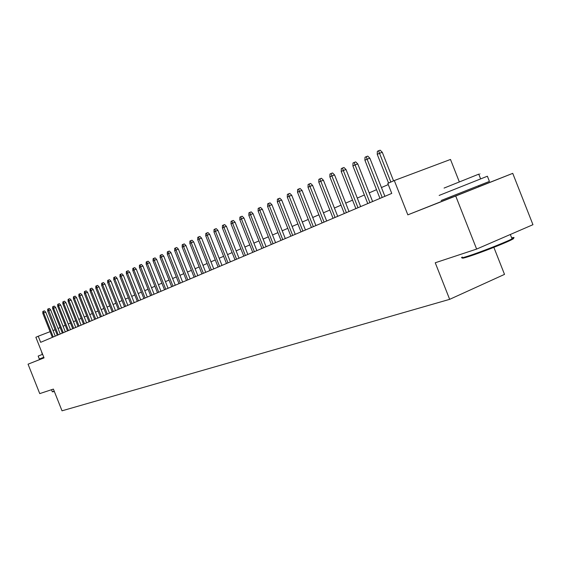 <?xml version="1.0" encoding="UTF-8"?>
<svg xmlns="http://www.w3.org/2000/svg" width="561" height="561" viewBox="0 0 561 561"><rect width="100%" height="100%" fill="white"/><g stroke="black" fill="none" stroke-linecap="round" stroke-linejoin="round"><path stroke-width="0.84" d="M452.566 197.149L478.813 186.764M459.298 181.813L450.49 159.457L394.299 180.544L387.805 183.391L391.753 193.405L40.658 342.322L38.239 336.228L35.862 337.273L44.046 357.89L28.05 364.18L44.031 357.848M452.538 197.086L407.833 214.849L455.721 196.013L476.633 249.077L532.95 224.695L512.74 173.356L478.792 186.715M493.862 247.352L504.514 274.385L449.663 299.343L62.019 410.813L53.393 389.096L39.74 393.612L28.05 364.18M455.721 196.013L512.74 173.356M407.833 214.849L394.299 180.544M476.633 249.077L435.245 262.772L449.663 299.343M60.237 334.019L50.63 309.819L47.692 311.011L57.313 335.261L55.118 329.728L53.022 330.534M50.09 331.663L38.239 336.228M388.268 184.576L381.438 187.549M376.529 189.688L369.194 192.886M364.37 194.99L357.287 198.075M352.539 200.144L345.695 203.124M341.025 205.158L334.419 208.04M329.812 210.045L323.431 212.822M318.893 214.8L312.722 217.486M308.262 219.435L302.295 222.03M297.898 223.951L292.127 226.462M287.793 228.348L282.211 230.781M277.94 232.647L272.541 234.996M268.333 236.833L263.102 239.105M258.951 240.914L253.895 243.123M249.799 244.905L244.898 247.036M240.865 248.796L236.118 250.865M232.135 252.597L227.535 254.603M223.608 256.314L219.155 258.256M215.277 259.946L210.957 261.826M207.135 263.495L202.949 265.318M199.176 266.959L195.116 268.726M191.385 270.353L187.451 272.064M183.77 273.67L179.955 275.332M176.322 276.917L172.62 278.529M169.029 280.093L165.439 281.657M161.891 283.207L158.412 284.722M154.906 286.25L151.526 287.723M148.062 289.231L144.78 290.661M141.358 292.148L138.174 293.536M134.794 295.009L131.702 296.355M128.357 297.814L125.362 299.118M122.053 300.563L119.142 301.832M115.868 303.256L113.041 304.49M109.809 305.899L107.06 307.091M103.862 308.487L101.197 309.651M98.035 311.025L95.44 312.154M92.313 313.522L89.795 314.616M86.703 315.962L84.255 317.028M81.191 318.368L78.813 319.398M75.784 320.717L73.477 321.726M70.476 323.031L68.232 324.013M65.265 325.303L63.084 326.257M60.146 327.533L58.028 328.458M55.251 336.137L45.729 312.147L43.688 312.919L53.239 336.986M42.811 313.333L42.832 311.481L43.316 311.25L43.688 312.919L42.811 313.333L52.355 337.364M43.316 311.25L44.445 310.822L45.729 312.147M54.375 391.557L52.32 391.809M52.236 391.774L54.242 391.227M43.8 357.273L39.326 359.04L38.155 356.088L42.622 354.293M42.292 354.426L41.542 351.586M511.941 238.586C514.668 237.941 514.135 238.537 510.356 240.367C502.67 244.105 480.195 252.857 469.284 256.37C463.533 258.221 461.373 258.649 462.811 257.646M462.306 257.043C460.202 258.341 462.292 257.976 468.582 255.949C479.753 252.345 502.796 243.369 510.671 239.547L512.053 238.867C514.837 237.422 514.703 237.1 511.674 237.892M439.165 195.431L487.383 176.224L489.423 181.413L441.156 200.487M444.074 188.075L478.757 174.162C480.826 173.377 480.84 173.412 478.799 174.268M47.692 311.011L47.706 309.146L48.197 308.908L58.218 334.875M48.197 308.908L49.34 308.48L50.63 309.819M65.314 331.867L55.623 307.449L53.554 308.227L63.281 332.729M52.65 308.655L52.671 306.769L53.169 306.53L53.554 308.227L52.65 308.655L62.362 333.122M53.169 306.53L54.319 306.103L55.623 307.449M70.483 329.672L60.7 305.037L58.624 305.815L68.435 330.541M57.699 306.25L57.72 304.35L58.232 304.104L58.624 305.815L57.699 306.25L67.502 330.941M58.232 304.104L59.389 303.676L60.7 305.037M75.742 327.442L65.875 302.575L63.779 303.361L73.687 328.318M62.846 303.81L62.867 301.888L63.386 301.643L63.779 303.361L62.846 303.81L72.734 328.718M63.386 301.643L64.55 301.201L65.875 302.575M81.107 325.17L71.149 300.072L69.038 300.864L79.031 326.046M68.084 301.32L68.105 299.378L68.638 299.125L69.038 300.864L68.084 301.32L78.063 326.46M68.638 299.125L69.809 298.69L71.149 300.072M86.562 322.856L76.513 297.526L74.389 298.319L84.48 323.739M73.421 298.782L73.442 296.825L73.982 296.566L74.389 298.319L73.421 298.782L83.491 324.16M73.982 296.566L75.16 296.124L76.513 297.526M92.13 320.492L81.983 294.925L79.844 295.724L90.026 321.383M78.856 296.194L78.884 294.223L79.431 293.957L79.844 295.724L78.856 296.194L89.017 321.811M79.431 293.957L80.616 293.515L81.983 294.925M97.796 318.087L87.558 292.281L85.405 293.087L95.679 318.985M84.395 293.564L84.423 291.573L84.984 291.299L85.405 293.087L84.395 293.564L94.655 319.419M84.984 291.299L86.177 290.857L87.558 292.281M103.575 315.64L93.238 289.581L91.071 290.395L101.443 316.544M90.041 290.879L90.069 288.866L90.637 288.592L91.071 290.395L90.041 290.879L100.398 316.986M90.637 288.592L91.843 288.144L93.238 289.581M109.458 313.143L99.031 286.832L96.843 287.646L107.312 314.048M95.798 288.144L95.826 286.11L96.408 285.837L96.843 287.646L95.798 288.144L106.253 314.504M96.408 285.837L97.621 285.381L99.031 286.832M115.461 310.598L104.928 284.027L102.733 284.848L113.301 311.509M101.66 285.353L101.688 283.305L102.284 283.017L102.733 284.848L101.66 285.353L112.221 311.972M102.284 283.017L103.505 282.562L104.928 284.027M121.583 307.996L110.952 281.166L108.736 281.994L119.409 308.922M107.649 282.513L107.677 280.437L108.28 280.149L108.736 281.994L107.649 282.513L118.301 309.392M108.28 280.149L109.507 279.694L110.952 281.166M127.831 305.352L117.088 278.256L114.858 279.083L125.643 306.278M113.75 279.609L113.778 277.52L114.395 277.218L114.858 279.083L113.75 279.609L124.507 306.755M114.395 277.218L115.636 276.762L117.088 278.256M134.198 302.645L123.35 275.283L121.106 276.117L131.996 303.585M119.97 276.65L120.005 274.539L120.629 274.238L121.106 276.117L119.97 276.65L130.839 304.076M120.629 274.238L121.877 273.775L123.35 275.283M140.699 299.89L129.738 272.246L127.48 273.088L138.476 300.836M126.323 273.635L126.358 271.496L126.996 271.187L127.48 273.088L126.323 273.635L137.298 301.334M126.996 271.187L128.252 270.725L129.738 272.246M147.326 297.078L136.26 269.147L133.981 269.995L145.096 298.024M132.803 270.556L132.838 268.396L133.49 268.081L133.981 269.995L132.803 270.556L143.889 298.536M133.49 268.081L134.759 267.611L136.26 269.147M154.1 294.209L142.915 265.984L140.622 266.84L151.849 295.163M139.416 267.408L139.451 265.227L140.124 264.904L140.622 266.84L139.416 267.408L150.621 295.682M140.124 264.904L141.393 264.434L142.915 265.984M161.007 291.278L149.71 262.758L147.403 263.614L158.742 292.239M146.169 264.203L146.211 261.994L146.891 261.664L147.403 263.614L146.169 264.203L157.487 292.772M146.891 261.664L148.174 261.188L149.71 262.758M168.069 288.284L156.645 259.463L154.324 260.325L165.783 289.252M153.069 260.921L153.104 258.691L153.805 258.355L154.324 260.325L153.069 260.921L164.506 289.792M153.805 258.355L155.095 257.878L156.645 259.463M175.277 285.226L163.735 256.096L161.393 256.966L172.977 286.201M160.109 257.576L160.151 255.318L160.867 254.975L161.393 256.966L160.109 257.576L171.666 286.755M160.867 254.975L162.164 254.498L163.735 256.096M182.641 282.106L170.979 252.66L168.616 253.53L180.319 283.088M167.304 254.154L167.346 251.875L168.076 251.524L168.616 253.53L167.304 254.154L178.987 283.649M168.076 251.524L169.387 251.04L170.979 252.66M190.165 278.908L178.377 249.14L176 250.017L187.83 279.897M174.66 250.655L174.702 248.348L175.446 247.997L176 250.017L174.66 250.655L186.469 280.479M175.446 247.997L176.771 247.506L178.377 249.14M197.858 275.647L185.936 245.55L183.545 246.433L195.509 276.643M182.178 247.085L182.22 244.75L182.984 244.386L183.545 246.433L182.178 247.085L194.113 277.232M182.984 244.386L184.31 243.902L185.936 245.55M205.719 272.309L193.671 241.875L191.259 242.766L203.355 273.319M189.856 243.432L189.906 241.076L190.684 240.704L191.259 242.766L189.856 243.432L201.925 273.922M190.684 240.704L192.023 240.206L193.671 241.875M213.762 268.901L201.574 238.123L199.148 239.014L211.378 269.911M197.717 239.694L197.767 237.31L198.559 236.931L199.148 239.014L197.717 239.694L209.919 270.528M198.559 236.931L199.912 236.433L201.574 238.123M221.988 265.416L209.667 234.281L207.219 235.178L219.589 266.433M205.754 235.879L205.803 233.46L206.616 233.074L207.219 235.178L205.754 235.879L218.096 267.064M206.616 233.074L207.977 232.577L209.667 234.281M230.403 261.847L217.941 230.354L215.473 231.258L227.983 262.871M213.972 231.966L214.029 229.526L214.863 229.126L215.473 231.258L213.972 231.966L226.462 263.516M214.863 229.126L216.23 228.629L217.941 230.354M239.014 258.193L226.406 226.328L223.923 227.24L236.581 259.224M222.387 227.969L222.451 225.494L223.299 225.087L223.923 227.24L222.387 227.969L235.017 259.883M223.299 225.087L224.68 224.582L226.406 226.328M247.829 254.449L235.08 222.212L232.577 223.124L245.381 255.493M231.006 223.874L231.062 221.371L231.938 220.95L232.577 223.124L231.006 223.874L243.776 256.167M231.938 220.95L233.327 220.445L235.08 222.212M256.861 250.62L243.951 217.998L241.433 218.916L254.385 251.672M239.82 219.681L239.884 217.149L240.781 216.721L241.433 218.916L239.82 219.681L252.752 252.366M240.781 216.721L242.184 216.209L243.951 217.998M266.103 246.7L253.046 213.678L250.508 214.604L263.614 247.759M248.86 215.389L248.923 212.822L249.841 212.381L250.508 214.604L248.86 215.389L261.938 248.467M249.841 212.381L251.251 211.869L253.046 213.678M275.577 242.682L262.359 209.253L259.806 210.186L273.074 243.747M258.116 210.985L258.179 208.39L259.119 207.942L259.806 210.186L258.116 210.985L271.356 244.477M259.119 207.942L260.542 207.423L262.359 209.253M285.29 238.565L271.91 204.716L269.329 205.656L282.765 239.631M267.597 206.476L267.667 203.846L268.635 203.391L269.329 205.656L267.597 206.476L280.998 240.381M268.635 203.391L270.065 202.865L271.91 204.716M295.24 234.344L281.692 200.067L279.098 201.013L292.702 235.424M277.323 201.855L277.4 199.19L278.382 198.72L279.098 201.013L277.323 201.855L290.893 236.188M278.382 198.72L279.827 198.194L281.692 200.067M305.45 230.01L291.734 195.298L289.118 196.252L302.884 231.097M287.295 197.114L287.372 194.415L288.382 193.931L289.118 196.252L287.295 197.114L301.033 231.882M288.382 193.931L289.841 193.405L291.734 195.298M315.92 225.571L302.028 190.41L299.392 191.364L313.34 226.665M297.526 192.255L297.603 189.52L298.641 189.022L299.392 191.364L297.526 192.255L311.439 227.471M298.641 189.022L300.107 188.489L302.028 190.41M326.663 221.013L312.596 185.389L309.938 186.35L324.062 222.114M308.017 187.262L308.101 184.492L309.167 183.98L309.938 186.35L308.017 187.262L322.112 222.941M309.167 183.98L310.647 183.447L312.596 185.389M337.694 216.336L323.438 180.242L320.766 181.203L335.078 217.444M318.795 182.143L318.879 179.331L319.973 178.812L320.766 181.203L318.795 182.143L333.073 218.292M319.973 178.812L321.46 178.272L323.438 180.242M349.019 211.532L334.573 174.948L331.881 175.923L346.382 212.647M329.861 176.883L329.952 174.036L331.074 173.496L331.881 175.923L329.861 176.883L344.328 213.524M331.074 173.496L332.568 172.956L334.573 174.948M360.653 206.595L346.018 169.52L343.304 170.495L357.995 207.724M341.221 171.484L341.319 168.595L342.469 168.041L343.304 170.495L341.221 171.484L355.884 208.622M342.469 168.041L343.984 167.501L346.018 169.52M372.609 201.525L357.771 163.931L355.036 164.913L369.93 202.661M352.897 165.93L353.002 162.999L354.187 162.431L355.036 164.913L352.897 165.93L367.764 203.58M354.187 162.431L355.709 161.891L357.771 163.931M384.895 196.315L369.853 158.195L367.104 159.177L382.202 197.458M364.902 160.222L365.008 157.248L366.228 156.666L367.104 159.177L364.902 160.222L379.972 198.405M366.228 156.666L367.757 156.119L369.853 158.195M393.556 180.873L382.286 152.29L379.509 153.279L390.856 182.052M377.251 154.359L377.357 151.337L378.612 150.741L379.509 153.279L377.251 154.359L388.57 183.054M378.612 150.741L380.155 150.187L382.286 152.29M51.507 389.72L52.299 391.718M478.428 185.775L478.828 186.799M510.328 234.491L512.053 238.867M480.616 178.875L478.757 174.162M510.356 240.367L510.671 239.547"/></g></svg>
